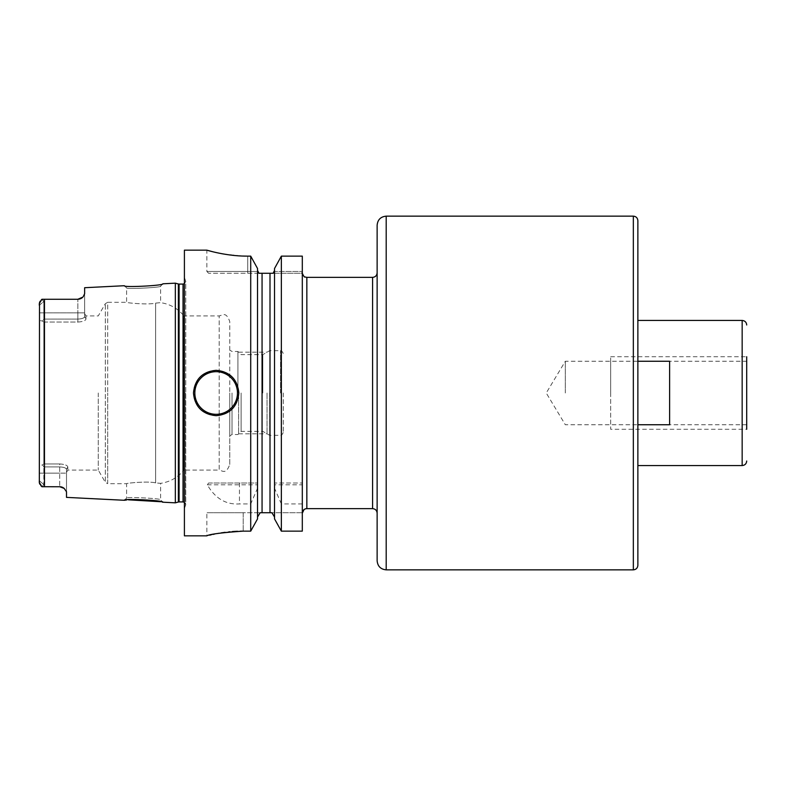 <?xml version="1.0" encoding="UTF-8"?>
<svg xmlns="http://www.w3.org/2000/svg" width="786" height="786" viewBox="0 0 786 786"><rect width="100%" height="100%" fill="white"/><g stroke="black" fill="none" stroke-linecap="round" stroke-linejoin="round"><path stroke-width="0.59" stroke-dasharray="3.93 2.95" d="M175.337 502.834L175.337 283.166M66.505 497.381L66.505 491.771L63.637 487.988M63.646 487.988A6.799 6.799 0 0 0 63.047 487.615A6.799 6.799 0 0 1 63.646 487.988A6.799 6.799 0 0 0 63.047 487.615L62.399 487.281M62.418 487.291A6.799 6.799 0 0 0 61.75 487.045A6.799 6.799 0 0 1 62.418 487.291A6.799 6.799 0 0 0 61.75 487.045L61.632 487.006M61.053 486.868L60.375 486.76A6.799 6.799 0 0 0 59.707 486.731L41.913 486.721L43.839 484.52L43.839 466.923L43.839 484.52L41.913 486.721L44.468 486.731L44.468 299.27L42.346 299.27L78.62 299.22A6.799 6.799 0 0 1 77.843 299.27A6.799 6.799 0 0 0 78.6 299.23A6.799 6.799 0 0 1 77.843 299.27A6.799 6.799 0 0 0 78.6 299.23M124.326 500.279L126.595 498.118L124.326 500.279L126.595 498.118L126.595 483.695C125.868 483.184 148.338 480.934 155.638 482.889L160.599 483.351L160.599 499.827L162.869 502.205L160.599 499.827C162.309 498.501 125.131 496.605 126.595 498.118C125.102 496.605 162.28 498.491 160.599 499.827L162.623 502.146M162.093 502.028L160.639 501.723M128.452 499.817L126.487 500.014M39.3 480.718L39.3 473.123L59.707 473.123L39.3 473.123L39.3 312.877L39.3 465.567L42.67 464.909L43.839 466.923L59.707 466.923L59.707 463.946C64.737 464.29 67.439 465.302 67.812 466.992C67.812 471.119 67.812 471.119 67.812 466.992C67.812 471.119 67.812 471.119 67.812 466.992C67.449 465.312 64.747 464.3 59.707 463.946L43.839 463.946L43.839 322.054L43.839 463.946L59.707 463.946L59.707 486.731L59.707 473.123L66.505 473.123L59.707 473.123L59.707 466.923C63.745 467.13 66.014 467.906 66.505 469.262L66.505 491.771L66.505 469.262C66.004 467.906 63.735 467.12 59.707 466.923L43.839 466.923L42.67 464.909L43.839 463.946L42.67 464.909L39.3 465.567L39.3 480.718L43.839 484.52L39.3 480.718L39.3 482.427L39.3 303.573L39.3 305.282L43.839 301.48L42.346 299.27M40.243 484.874L39.811 484.166M39.526 483.547L39.329 482.781M39.506 302.492L39.831 301.795M40.734 300.488L41.324 299.839M41.913 299.279L43.839 301.48L43.839 319.077L42.67 321.091L39.3 320.433L42.67 321.091L43.839 322.054L42.67 321.091L43.839 319.077L43.839 301.48L39.3 305.282L39.3 312.877L39.3 305.282M66.505 469.262C66.505 473.388 66.505 473.388 66.505 469.262C66.505 473.388 66.505 473.388 66.505 469.262L67.812 466.992L66.505 469.262M98.27 393L98.27 470.087L98.27 393M43.839 322.054L77.843 322.054C82.874 321.71 85.586 320.698 85.959 319.008C85.586 320.688 82.884 321.7 77.843 322.054L77.843 319.077L43.839 319.077L77.843 319.077C81.882 318.87 84.151 318.094 84.642 316.738C84.141 318.094 81.872 318.88 77.843 319.077L77.843 312.877L39.3 312.877L77.843 312.877L77.843 299.27L77.843 322.054L43.839 322.054M84.642 293.709L84.642 316.738L85.959 319.008C85.959 314.881 85.959 314.881 85.959 319.008C85.959 314.881 85.959 314.881 85.959 319.008L84.642 316.738C84.642 312.612 84.642 312.612 84.642 316.738C84.642 312.612 84.642 312.612 84.642 316.738L84.642 287.715M79.366 299.093A6.799 6.799 0 0 0 80.143 298.867A6.799 6.799 0 0 1 79.366 299.093A6.799 6.799 0 0 0 80.143 298.867A6.799 6.799 0 0 1 79.366 299.093L80.172 298.857M80.703 298.641L80.909 298.542A6.799 6.799 0 0 1 80.192 298.847A6.799 6.799 0 0 0 80.899 298.542A6.799 6.799 0 0 1 80.192 298.847A6.799 6.799 0 0 0 80.899 298.542M81.606 298.14A6.799 6.799 0 0 1 80.948 298.523A6.799 6.799 0 0 0 81.606 298.14A6.799 6.799 0 0 1 80.948 298.523A6.799 6.799 0 0 0 81.606 298.14L82.235 297.668A6.799 6.799 0 0 0 82.422 297.501A6.799 6.799 0 0 1 82.225 297.668A6.799 6.799 0 0 0 82.422 297.501A6.799 6.799 0 0 1 82.225 297.668M82.363 297.55L82.795 297.137A6.799 6.799 0 0 0 83.287 296.538A6.799 6.799 0 0 1 82.795 297.137M162.594 283.854L160.599 286.173C162.299 287.499 125.171 289.395 126.595 287.882C125.131 289.395 162.309 287.499 160.599 286.173L160.599 302.649L155.638 303.111C148.338 305.066 125.868 302.816 126.595 302.305L126.595 287.882L124.326 285.721M184.405 250.164L184.405 535.836M257.533 485.738L257.533 270.404L257.533 483.017L208.604 483.017L207.327 484.824C215.217 498.452 225.926 504.818 239.445 503.914L250.714 503.914L257.533 488.234L257.651 271.514M243.208 531.139L243.208 512.718L206.856 512.718L260.176 512.718L243.208 512.718L243.208 531.139L250.714 531.139L250.714 503.914M240.457 531.159L237.451 531.257M232.42 531.552L229.807 531.788M228.726 531.896L225.15 532.309M221.092 532.898L218.989 533.242M217.191 533.566L214.45 534.097M212.888 534.421L211.326 534.765M209.715 535.138L206.856 535.836L206.856 512.718M250.714 483.017L250.714 256.138L247.747 256.138L247.747 271.475L206.856 271.475L257.641 271.475L247.747 271.475L247.747 256.138M207.327 484.824L257.572 484.824M208.604 483.017L257.572 483.017M260.176 512.718L257.533 517.021L257.533 518.898L257.533 517.021M258.879 273.223L270.001 273.282L270.001 512.718L262.062 512.718L262.062 273.282M274.491 484.824L274.491 483.017L302.305 483.017L274.491 483.017L274.53 268.507L274.53 517.021L274.491 484.824L302.305 484.824L302.305 256.138M274.147 272.123L274.422 271.475L302.305 271.475L274.422 271.475L274.53 268.507M258.958 273.282L208.663 273.282L258.958 273.282M302.305 503.914L281.349 503.914L281.349 531.139L302.305 531.139L302.305 512.718L271.887 512.718L302.305 512.718L302.305 273.282L273.106 273.282L302.305 273.282L302.305 484.824M302.305 273.282L302.305 271.475L302.305 273.282M377.133 560.782L377.133 225.218M377.133 513.17L377.133 393M637.868 220.689L637.868 565.311M637.868 393L637.868 465.558L637.868 393M637.868 424.745L669.613 424.745L637.868 424.745L637.868 361.255L637.868 424.745L637.868 361.255L637.868 424.745L669.613 424.745L669.613 361.255L669.613 424.745L669.613 361.255L637.868 361.255M610.663 356.726L746.7 356.726L746.7 429.274L746.7 356.726L746.7 429.274L610.663 429.274L610.663 356.726L610.663 429.274M565.311 393L565.311 361.255L565.311 393M274.53 518.898L274.53 485.738M257.533 268.507L257.533 270.404M257.533 518.898L257.533 488.234M281.349 483.017L281.349 256.138M212.475 251.667L216.965 252.719M223.165 253.947L242.501 256.04M281.349 503.914L274.53 488.234M274.53 483.017L274.53 270.404M273.106 273.282L273.705 272.742M216.15 415.676A22.676 22.676 0 0 1 193.474 393A22.676 22.676 0 0 1 216.15 370.324A22.676 22.676 0 0 1 238.826 393A22.676 22.676 0 0 1 216.15 415.676A22.676 22.676 0 0 0 238.826 393A22.676 22.676 0 0 0 216.15 370.324A22.676 22.676 0 0 0 193.474 393A22.676 22.676 0 0 0 216.15 415.676M229.758 464.418L229.758 393L229.758 464.418C225.975 475.019 222.32 470.559 219.196 470.087L219.196 315.913L219.196 470.087L183.953 470.087L183.953 393L183.953 470.087C177.862 477.495 170.081 481.916 160.599 483.351L155.638 482.889C148.603 480.953 125.917 483.164 126.595 483.695L107.692 483.695L107.692 393L107.692 483.695L105.334 482.329L105.334 303.671L105.334 482.329L98.27 470.087L67.812 470.087L66.505 472.357M84.642 313.643L85.959 315.913L98.27 315.913L105.334 303.671L107.692 302.305L107.692 393L107.692 302.305L126.595 302.305C125.917 302.836 148.603 305.047 155.638 303.111L160.599 302.649C170.081 304.084 177.862 308.505 183.953 315.913L183.953 393L183.953 315.913L219.196 315.913C222.32 315.441 225.975 310.981 229.758 321.582L229.758 393L229.758 321.582M229.758 393L229.758 435.857L229.758 393M232.017 393L232.017 434.55L232.017 393M237.912 393L237.912 351.45L237.912 393M241.106 393L241.106 431.367L241.106 393M262.809 393L262.809 354.633L262.809 393M269.657 393L269.657 435.316L269.657 393M283.265 393L283.265 432.595L283.265 393M267.043 393L267.043 433.813L267.043 393M238.649 393L238.649 433.813L238.649 393M610.663 393L610.663 361.255L610.663 393M84.642 312.877L77.843 312.877L84.642 312.877M178.373 283.982L178.373 502.018M179.08 284.08L179.08 501.92M183.04 284.08L183.04 501.92M185.565 393L185.565 505.644L185.565 393M239.445 483.017L239.445 503.914M247.747 273.282L247.747 271.475L247.747 273.282M304.064 509.583L306.845 508.63L306.845 277.37M372.593 277.37L372.593 508.63M386.201 569.85L386.201 216.15M633.339 216.15L633.339 569.85M742.161 320.442L742.161 465.558M155.638 482.889L155.638 393L155.638 482.889M155.638 303.111L155.638 393L155.638 303.111M280.543 393L280.543 350.684L280.543 393M184.405 508.591L185.761 504.641L185.761 393L185.761 504.641L184.405 502.293M184.405 277.409L185.761 281.359L185.761 393L185.761 281.359L184.405 283.707M208.663 273.282L206.856 271.475L206.856 250.164M302.305 272.83L302.305 513.17M746.7 424.745L565.311 424.745L546.241 393L565.311 361.255L746.7 361.255M162.869 283.795L160.599 286.173L162.869 283.795M283.265 432.595C281.781 435.198 280.877 436.102 280.543 435.316L269.657 435.316L262.809 431.367L241.106 431.367L237.912 434.55L232.017 434.55L229.758 435.857M283.265 353.405C281.781 350.802 280.877 349.898 280.543 350.684L269.657 350.684L262.809 354.633L241.106 354.633L237.912 351.45L232.017 351.45L229.758 350.143M238.649 433.813L267.043 433.813M238.649 352.187L267.043 352.187"/><path stroke-width="1.18" d="M162.869 283.795C164.264 285.564 123.038 287.686 124.326 285.721C122.989 287.686 164.274 285.564 162.869 283.795L175.337 283.166L175.337 502.834L162.869 502.205C164.245 500.427 122.96 498.324 124.326 500.279L126.487 500.014M61.78 487.055L61.73 487.045A6.799 6.799 0 0 0 60.384 486.76L41.913 486.721L40.784 485.571M59.707 486.731A6.799 6.799 0 0 1 61.75 487.045A6.799 6.799 0 0 0 59.707 486.731L64.187 488.411L66.505 491.771L66.505 497.381L124.326 500.279M63.637 487.988L63.047 487.605A6.799 6.799 0 0 0 62.418 487.291A6.799 6.799 0 0 1 63.047 487.615A6.799 6.799 0 0 0 62.418 487.291M62.399 487.281L61.888 487.094M61.632 487.006L61.053 486.868M162.623 502.146L162.093 502.028M160.639 501.723L128.452 499.817M64.187 488.411A6.799 6.799 0 0 0 63.646 487.988A6.799 6.799 0 0 1 64.187 488.411A6.799 6.799 0 0 0 63.646 487.988M39.329 482.781L39.506 302.492M39.3 480.718L39.3 482.427L41.913 486.721M42.346 486.731L44.468 486.731L44.468 299.27L41.913 299.279L39.3 303.573L39.3 305.282M41.913 299.279L41.324 299.839M39.811 484.166L39.526 483.547M39.831 301.795L40.243 301.126M82.795 297.137A6.799 6.799 0 0 1 82.422 297.501A6.799 6.799 0 0 0 83.287 296.538L84.642 293.709L83.287 296.538A6.799 6.799 0 0 1 82.422 297.501A6.799 6.799 0 0 0 82.795 297.137L77.843 299.27L42.346 299.27M78.62 299.22L79.386 299.093A6.799 6.799 0 0 1 78.6 299.23A6.799 6.799 0 0 0 79.366 299.093A6.799 6.799 0 0 1 78.6 299.23A6.799 6.799 0 0 0 79.366 299.093M80.172 298.857L80.703 298.641M80.899 298.542A6.799 6.799 0 0 0 80.948 298.523A6.799 6.799 0 0 1 80.899 298.542A6.799 6.799 0 0 0 80.948 298.523A6.799 6.799 0 0 1 80.899 298.542L81.606 298.13A6.799 6.799 0 0 0 82.225 297.668L82.363 297.55M124.326 285.721L84.642 287.715L84.642 293.709M44.468 299.27L77.843 299.27L44.468 299.27M82.225 297.668A6.799 6.799 0 0 1 81.606 298.14A6.799 6.799 0 0 0 82.225 297.668A6.799 6.799 0 0 1 81.606 298.14M212.475 251.667L206.856 250.164L184.405 250.164L184.405 535.836L206.856 535.836M242.501 256.04L247.747 256.138C226.152 256.315 206.109 249.919 206.856 250.164C206.099 249.919 226.172 256.315 247.747 256.138L250.714 256.138L250.714 531.139L243.208 531.139C221.436 532.672 209.322 534.244 206.856 535.836C209.312 534.244 221.436 532.672 243.208 531.139L240.457 531.159M237.451 531.257L232.42 531.552M229.807 531.788L228.726 531.896M225.15 532.309L221.092 532.898M218.989 533.242L217.191 533.566M214.45 534.097L212.888 534.421M211.326 534.765L209.715 535.138M238.826 393C237.47 406.765 229.915 414.33 216.15 415.676C202.385 414.32 194.83 406.765 193.474 393C194.83 379.235 202.385 371.67 216.15 370.324C229.915 371.68 237.47 379.235 238.826 393M257.533 517.021L260.176 512.718L262.062 512.718L262.062 273.282L258.958 273.282L257.533 270.404M262.062 273.282L270.001 273.282L270.001 512.718L271.887 512.718L260.176 512.718M257.641 271.475L258.958 273.282M257.533 268.507L250.714 256.138L257.533 268.507L257.533 518.898L250.714 531.139L257.533 518.898M302.305 256.138L281.349 256.138L274.53 268.507L281.349 256.138L302.305 256.138L302.305 531.139L281.349 531.139L274.53 518.898L281.349 531.139L281.349 256.138M274.53 270.404L273.106 273.282L270.001 273.282L273.106 273.282L274.422 271.475M302.305 512.718L302.335 512.718A4.539 4.539 -0 0 1 306.845 508.63L306.845 277.37L304.909 276.937C304.388 278.205 301.244 271.19 302.305 272.83M386.201 569.85L386.201 216.15C380.689 216.69 377.663 219.707 377.133 225.218L377.133 560.782C377.663 566.293 380.689 569.31 386.201 569.85L633.339 569.85L633.339 216.15C636.09 216.415 637.603 217.928 637.868 220.689L637.868 565.311C637.603 568.072 636.09 569.585 633.339 569.85M377.133 393L377.133 513.17C376.858 510.409 375.344 508.906 372.593 508.63L372.593 277.37C375.344 277.094 376.858 275.591 377.133 272.83M746.7 429.274L746.7 356.726M637.868 424.745L669.613 424.745L669.613 361.255L637.868 361.255M274.53 517.021L271.887 512.718L274.53 517.021M216.965 252.719L221.514 253.642M221.652 253.672L223.165 253.947M274.53 518.898L274.53 268.507M175.337 502.834L178.373 502.018L178.373 283.982L175.337 283.166M178.373 502.018L179.08 501.92L179.08 284.08L178.373 283.982M179.08 501.92L183.04 501.92L183.04 284.08L179.08 284.08M637.868 465.558L742.161 465.558L742.161 320.442C744.922 320.717 746.435 322.231 746.7 324.982M216.15 414.31A21.31 21.31 0 0 1 194.84 393A21.31 21.31 0 0 1 216.15 371.69A21.31 21.31 0 0 1 237.46 393A21.31 21.31 0 0 1 216.15 414.31M183.04 501.92L184.405 502.293M183.04 284.08L184.405 283.707M304.064 509.583L302.305 513.17M306.845 277.37L372.593 277.37M306.845 508.63L372.593 508.63M386.201 216.15L633.339 216.15M742.161 465.558C744.922 465.283 746.435 463.769 746.7 461.018M637.868 320.442L742.161 320.442"/></g></svg>
